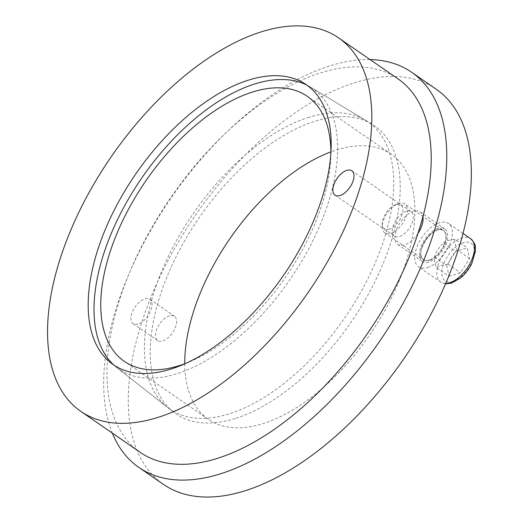 <?xml version="1.0" encoding="UTF-8"?>
<svg xmlns="http://www.w3.org/2000/svg" width="523" height="523" viewBox="0 0 523 523"><rect width="100%" height="100%" fill="white"/><g stroke="black" fill="none" stroke-linecap="round" stroke-linejoin="round"><path stroke-width="0.39" stroke-dasharray="2.62 1.96" d="M138.092 324.051A14.794 7.799 124.6 0 1 133.084 323.652A14.794 7.799 124.6 0 1 132.894 310.786A14.794 7.799 124.6 0 1 144.878 298.894A14.794 7.799 124.6 0 1 149.885 299.293A14.794 7.799 124.6 0 1 150.068 312.159A14.794 7.799 124.6 0 1 138.092 324.051M169.459 315.853A14.794 7.799 -55.4 0 0 157.475 327.744A14.794 7.799 -55.4 0 0 157.658 340.604A14.794 7.799 -55.4 0 0 172.479 332.857A14.794 7.799 -55.4 0 0 174.46 316.252A14.794 7.799 -55.4 0 0 169.459 315.853M417.923 233.52A19.763 10.414 124.6 0 1 404.436 244.973A19.763 10.414 124.6 0 1 397.742 244.444A19.763 10.414 124.6 0 1 397.493 227.257A19.763 10.414 124.6 0 1 413.497 211.37A19.763 10.414 124.6 0 1 420.191 211.907A19.763 10.414 124.6 0 1 422.917 216.705M438.078 228.329A19.763 10.414 -55.4 0 0 422.074 244.215A19.763 10.414 -55.4 0 0 422.323 261.395A19.763 10.414 -55.4 0 0 442.118 251.04A19.763 10.414 -55.4 0 0 444.766 228.858A19.763 10.414 -55.4 0 0 438.078 228.329M330.889 153.036A161.032 84.857 124.6 0 1 185.815 363.335M184.743 363.74A161.032 84.857 -55.4 0 0 208.363 419.328A161.032 84.857 -55.4 0 0 369.65 334.962A161.032 84.857 -55.4 0 0 391.243 154.226A161.032 84.857 -55.4 0 0 336.74 149.885A161.032 84.857 -55.4 0 0 330.889 151.886M306.896 85.118A170.491 89.838 124.6 0 1 310.178 86.929A170.491 89.838 124.6 0 1 315.931 234.311A170.491 89.838 124.6 0 1 176.715 373.782A170.491 89.838 124.6 0 1 116.662 367.453A170.491 89.838 124.6 0 1 113.811 365.028M235.095 418.537A174.937 92.185 124.6 0 1 173.479 412.046A174.937 92.185 124.6 0 1 199.341 217.476A174.937 92.185 124.6 0 1 372.043 124.199A174.937 92.185 124.6 0 1 377.939 275.425A174.937 92.185 124.6 0 1 235.095 418.537M112.353 433.129A240.083 126.514 124.6 0 1 154.363 224.092A240.083 126.514 124.6 0 1 330.294 65.728A240.083 126.514 124.6 0 1 370.049 59.576M436.13 89.158A240.083 126.514 -55.4 0 0 354.875 82.68A240.083 126.514 -55.4 0 0 160.443 275.673A240.083 126.514 -55.4 0 0 163.477 484.403M406.214 211.357A14.794 7.799 -55.4 0 0 394.237 223.249A14.794 7.799 -55.4 0 0 394.42 236.115A14.794 7.799 -55.4 0 0 409.241 228.361A14.794 7.799 -55.4 0 0 411.222 211.756A14.794 7.799 -55.4 0 0 406.214 211.357M309.1 117.257A174.479 91.943 -55.4 0 0 168.994 255.034A174.479 91.943 -55.4 0 0 167.602 407.43A174.479 91.943 -55.4 0 0 344.762 317.794A174.479 91.943 -55.4 0 0 365.642 120.342A174.479 91.943 -55.4 0 0 309.1 117.257M397.925 78.803A226.91 119.571 -55.4 0 0 321.129 72.69A226.91 119.571 -55.4 0 0 137.366 255.093A226.91 119.571 -55.4 0 0 140.236 452.362M390.753 233.323A17.566 9.257 -55.4 0 0 404.979 219.196A17.566 9.257 -55.4 0 0 404.756 203.924A17.566 9.257 -55.4 0 0 397.879 203.78A17.566 9.257 -55.4 0 0 382.228 226.472A17.566 9.257 -55.4 0 0 384.804 232.846A17.566 9.257 -55.4 0 0 390.753 233.323M427.5 267.528A26.353 13.886 -55.4 0 0 448.839 246.346A26.353 13.886 -55.4 0 0 448.512 223.439A26.353 13.886 -55.4 0 0 422.113 237.246A26.353 13.886 -55.4 0 0 418.583 266.822A26.353 13.886 -55.4 0 0 427.5 267.528M389.269 229.133A14.422 7.603 124.6 0 1 382.274 223.511A14.422 7.603 124.6 0 1 395.127 204.879A14.422 7.603 124.6 0 1 402.462 213.358A14.422 7.603 124.6 0 1 389.269 229.133M449.048 276.307L460.488 272.751L469.562 258.519L467.202 247.856L455.762 251.419L446.688 265.645L449.048 276.307L436.757 267.835C434.737 263.429 433.953 259.872 434.397 257.166C436.189 251.576 439.215 246.836 443.471 242.94L455.762 251.419M434.397 257.166L446.688 265.645M469.562 258.519L457.272 250.046C453.016 253.936 449.989 258.676 448.198 264.272C443.151 264.605 439.34 265.795 436.757 267.835M448.198 264.272L460.488 272.751M443.471 242.94C446.054 240.907 449.865 239.717 454.912 239.377L467.202 247.856M454.912 239.377C454.467 242.084 455.258 245.64 457.272 250.046M429.448 260.31A17.86 9.414 -55.4 0 0 446.06 234.278A17.86 9.414 -55.4 0 0 425.127 240.796A17.86 9.414 -55.4 0 0 429.448 260.31M429.311 259.924A17.566 9.257 124.6 0 1 423.369 259.447A17.566 9.257 124.6 0 1 425.722 239.73A17.566 9.257 124.6 0 1 443.314 230.525A17.566 9.257 124.6 0 1 443.537 245.797A17.566 9.257 124.6 0 1 429.311 259.924M452.885 281.498A22.835 12.036 -55.4 0 0 474.126 248.209A22.835 12.036 -55.4 0 0 447.361 256.545A22.835 12.036 -55.4 0 0 452.885 281.498M445.694 283.466A26.353 13.886 124.6 0 1 440.706 282.08A26.353 13.886 124.6 0 1 444.236 252.504A26.353 13.886 124.6 0 1 470.628 238.697M133.084 323.652L157.658 340.604M149.885 299.293L174.46 316.252M397.742 244.444L422.323 261.395M420.191 211.907L444.766 228.858M391.243 154.226L307.263 96.297M208.363 419.328L124.389 361.4M116.662 367.453L173.479 412.046M310.178 86.929L372.043 124.199M335.021 195.138L394.42 236.115M351.822 170.779L411.222 211.756M110.784 362.838L167.602 407.43M303.778 83.072L365.642 120.342M384.804 232.846L423.369 259.447C412.902 254.047 434.554 222.661 443.314 230.525L404.756 203.924M382.274 223.511L382.228 226.472M395.127 204.879L397.879 203.78M445.531 283.832L440.706 282.08L418.583 266.822M463.005 233.435L448.512 223.439"/><path stroke-width="0.78" d="M422.917 216.705A19.763 10.414 124.6 0 1 417.923 233.52M185.815 363.335A161.032 84.857 124.6 0 1 124.389 361.4A161.032 84.857 124.6 0 1 122.349 221.399A161.032 84.857 124.6 0 1 252.759 91.95A161.032 84.857 124.6 0 1 307.263 96.297A161.032 84.857 124.6 0 1 330.889 153.036M330.889 151.886A161.032 84.857 -55.4 0 0 184.743 363.74M113.811 365.028A170.491 89.838 124.6 0 1 141.87 177.833A170.491 89.838 124.6 0 1 306.896 85.118M370.049 59.576A240.083 126.514 124.6 0 1 411.549 72.2A240.083 126.514 124.6 0 1 379.365 341.663A240.083 126.514 124.6 0 1 138.896 467.444A240.083 126.514 124.6 0 1 112.353 433.129M138.896 467.444L163.477 484.403A240.083 126.514 -55.4 0 0 403.946 358.615A240.083 126.514 -55.4 0 0 436.13 89.158L411.549 72.2M340.028 195.537A14.794 7.799 124.6 0 1 335.021 195.138A14.794 7.799 124.6 0 1 334.831 182.272A14.794 7.799 124.6 0 1 346.814 170.38A14.794 7.799 124.6 0 1 351.822 170.779A14.794 7.799 124.6 0 1 352.012 183.645A14.794 7.799 124.6 0 1 340.028 195.537M248.68 80.065A170.027 89.596 124.6 0 1 303.778 83.072A170.027 89.596 124.6 0 1 283.433 275.484A170.027 89.596 124.6 0 1 110.784 362.838A170.027 89.596 124.6 0 1 112.151 214.332A170.027 89.596 124.6 0 1 248.68 80.065M261.729 31.713A226.91 119.571 124.6 0 1 338.525 37.833A226.91 119.571 124.6 0 1 308.106 292.501A226.91 119.571 124.6 0 1 80.836 411.385A226.91 119.571 124.6 0 1 77.966 214.116A226.91 119.571 124.6 0 1 261.729 31.713M80.836 411.385L140.236 452.362A226.91 119.571 -55.4 0 0 367.506 333.478A226.91 119.571 -55.4 0 0 397.925 78.803L338.525 37.833M445.531 283.832L451.473 283.159L460.462 278.04C465.071 274.17 468.817 269.417 471.7 263.769L475.44 251.217C474.721 246.634 477.394 245.771 470.628 238.697A26.353 13.886 124.6 0 1 470.962 261.605A26.353 13.886 124.6 0 1 449.623 282.793A26.353 13.886 124.6 0 1 445.694 283.466M470.628 238.697L463.005 233.435"/></g></svg>
